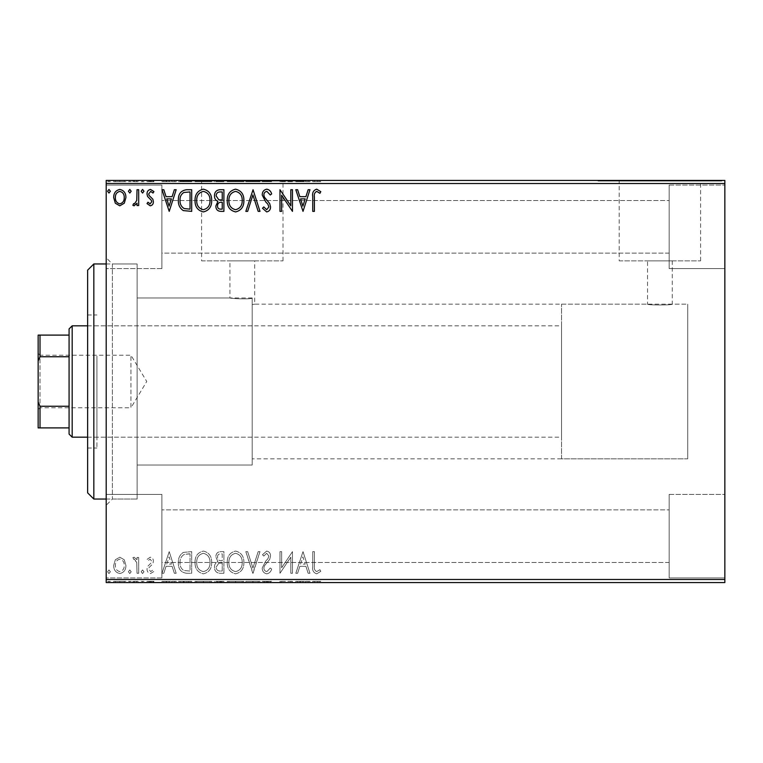 <?xml version="1.0" encoding="UTF-8"?>
<svg xmlns="http://www.w3.org/2000/svg" width="763" height="763" viewBox="0 0 763 763"><rect width="100%" height="100%" fill="white"/><g stroke="black" fill="none" stroke-linecap="round" stroke-linejoin="round"><path stroke-width="0.57" stroke-dasharray="3.81 2.86" d="M106.2 263.96L137.13 263.96L137.13 499.04L137.13 263.96L137.13 499.04L137.13 263.96L112.39 263.96L112.39 499.04L106.2 505.23L106.2 257.77L106.2 505.23M106.2 499.04L137.13 499.04L112.39 499.04L112.39 263.96L106.2 257.77M252.2 297.98L137.13 297.98L137.13 465.02L137.13 297.98L137.13 465.02L252.2 465.02L252.2 297.98L252.2 465.02L137.13 465.02L137.13 297.98L229.93 297.98C229.281 298.266 245.848 299.621 252.2 298.314L252.2 465.02L252.2 298.314C245.867 299.621 229.281 298.276 229.93 297.98L229.93 260.86L254.68 260.86L229.93 260.86M561.53 458.83L561.53 304.17L561.53 458.83L687.73 458.83L687.73 304.17L687.73 458.83L687.73 304.17L672.26 304.17C673.033 305.248 646.766 305.248 647.52 304.17L254.68 304.17L254.68 260.86M254.68 304.17L252.2 304.523L254.68 304.17M672.26 260.86L672.26 304.17C673.033 305.248 646.757 305.248 647.52 304.17L647.52 260.86L672.26 260.86L647.52 260.86M619.184 260.86L700.596 260.86L619.184 260.86L619.184 181.06L700.596 181.06L619.184 181.06M700.596 260.86L700.596 181.06M201.594 260.86L283.016 260.86L201.594 260.86L201.594 181.06L283.016 181.06L201.594 181.06M283.016 260.86L283.016 181.06M180.44 181.06L304.17 181.06L180.44 181.06L180.44 180.44L304.17 180.44L180.44 180.44M304.17 181.06L304.17 180.44M598.03 181.06L721.76 181.06L598.03 181.06L598.03 180.44L721.76 180.44L598.03 180.44M721.76 181.06L721.76 180.44M669.17 185.075L724.85 185.075L724.85 268.595L724.85 185.075L724.85 268.595L724.85 185.075L669.17 185.075L669.17 268.595L724.85 268.595L669.17 268.595L669.17 185.075M669.17 494.405L724.85 494.405L724.85 577.925L724.85 494.405L724.85 577.925L724.85 494.405L669.17 494.405L669.17 577.925L724.85 577.925L669.17 577.925L669.17 494.405M161.88 268.595L106.2 268.595L106.2 185.075L106.2 268.595L106.2 185.075L106.2 268.595L161.88 268.595L161.88 185.075L106.2 185.075L161.88 185.075L161.88 268.595M161.88 577.925L106.2 577.925L106.2 494.405L106.2 577.925L106.2 494.405L106.2 577.925L161.88 577.925L161.88 494.405L106.2 494.405L161.88 494.405L161.88 577.925M561.53 304.17L687.73 304.17L687.73 458.83L252.2 458.83M669.17 253.135L161.88 253.135L161.88 200.545L161.88 253.135L161.88 200.545L161.88 253.135L669.17 253.135L669.17 200.545L161.88 200.545L669.17 200.545L669.17 253.135M669.17 562.455L161.88 562.455L161.88 509.865L161.88 562.455L161.88 509.865L161.88 562.455L669.17 562.455L669.17 509.865L161.88 509.865L669.17 509.865L669.17 562.455M124.293 559.804L119.801 557.181L115.318 559.784L113.697 565.412C113.658 569.904 115.69 572.612 119.801 573.557C123.921 572.622 125.952 569.904 125.914 565.412L124.293 559.804L119.801 557.181L115.318 559.784L113.697 565.412C113.658 569.904 115.69 572.612 119.801 573.557C123.921 572.622 125.952 569.904 125.914 565.412L124.293 559.804M138.685 573.28L138.685 557.457L137.016 557.457L137.016 559.784L134.116 557.181L132.848 557.724L133.649 559.403L134.393 559.126L136.758 562.531L137.016 573.28L138.685 573.28L138.685 557.457L137.016 557.457L137.016 559.784L134.116 557.181L132.848 557.724L136.758 562.531L137.016 573.28L138.685 573.28M150.225 557.181L147.011 559.432L147.984 560.786L150.12 559.126L151.732 561.253L151.332 562.693L147.555 566.537L147.011 568.988C146.992 571.535 148.165 573.061 150.521 573.557L153.945 571.42L152.991 569.951L150.712 571.611L148.671 569.074L149.071 567.558L152.858 563.771L153.392 561.33C153.43 559.012 152.371 557.629 150.225 557.181L147.011 559.432L147.984 560.786L150.12 559.126L151.732 561.253L151.332 562.693L147.555 566.537L147.011 568.988C146.992 571.535 148.165 573.061 150.521 573.557L153.945 571.42L152.991 569.951L150.712 571.611L148.671 569.074L149.071 567.558L152.858 563.771L153.392 561.33C153.43 559.012 152.371 557.629 150.225 557.181M186.668 573.28L191.704 573.28L191.704 551.63L183.273 552.412C179.753 554.844 178.122 558.287 178.38 562.732C178.132 568.979 180.898 572.498 186.668 573.28L191.704 573.28L191.704 551.63L183.273 552.412C179.753 554.844 178.122 558.287 178.38 562.732C178.132 568.979 180.898 572.498 186.668 573.28M223.902 573.28L223.902 551.63L220.841 551.63C217.541 551.792 215.881 553.585 215.853 556.99L217.884 561.597C215.586 562.703 214.441 564.544 214.46 567.138C214.489 570.714 216.187 572.755 219.572 573.28L223.902 573.28L223.902 551.63L220.841 551.63C217.541 551.792 215.881 553.585 215.853 556.99L217.884 561.597C215.586 562.703 214.441 564.544 214.46 567.138C214.489 570.714 216.187 572.755 219.572 573.28L223.902 573.28M253.049 573.28L259.992 551.63L258.18 551.63L252.915 568.053L247.651 551.63L245.829 551.63L252.772 573.28L259.992 551.63L258.18 551.63L252.915 568.053L247.651 551.63L245.829 551.63L253.049 573.28M290.808 573.28L292.467 573.28L292.467 551.63L281.642 567.777L281.642 551.63L279.983 551.63L279.983 573.28L290.808 557.171L290.808 573.28L292.467 573.28L292.467 551.63L281.642 567.777L281.642 551.63L279.983 551.63L279.983 573.28L290.808 557.171L290.808 573.28M314.404 566.032L314.404 551.63L312.735 551.63L312.735 566.251C312.067 570.18 313.393 572.708 316.693 573.833L320.784 571.334L319.935 569.675L316.712 571.611C314.671 570.543 313.898 568.683 314.404 566.032L314.404 551.63L312.735 551.63L312.735 566.251C312.067 570.18 313.393 572.708 316.693 573.833L320.784 571.334L319.935 569.675L316.712 571.611C314.671 570.543 313.898 568.683 314.404 566.032M724.85 579.47L106.2 579.47L106.2 582.56L724.85 582.56L724.85 180.44L106.2 180.44L106.2 183.53L724.85 183.53M106.2 579.47L106.2 183.53M303.016 551.63L295.806 573.28L297.618 573.28L299.84 566.337L305.925 566.337L308.147 573.28L309.959 573.28L303.016 551.63L295.806 573.28L297.618 573.28L299.84 566.337L305.925 566.337L308.147 573.28L309.959 573.28L303.016 551.63M266.783 573.833C269.301 573.328 270.922 571.754 271.647 569.103L270.293 568.006L266.907 571.611C264.923 571.258 263.912 570.028 263.874 567.949L264.427 565.822L269.682 559.422L270.541 556.122C270.569 553.318 269.282 551.63 266.668 551.077L262.491 554.739L263.788 556.074L266.697 553.289L268.872 556.036L267.87 558.831L265.81 560.986L262.214 567.977C262.243 571.22 263.769 573.175 266.783 573.833C269.301 573.328 270.922 571.754 271.647 569.103L270.293 568.006L266.907 571.611C264.923 571.258 263.912 570.028 263.874 567.949L264.427 565.822L269.682 559.422L270.541 556.122C270.569 553.318 269.282 551.63 266.668 551.077L262.491 554.739L263.788 556.074L266.697 553.289L268.872 556.036L267.87 558.831L265.81 560.986L262.214 567.977C262.243 571.22 263.769 573.175 266.783 573.833M243.893 562.55C244.017 556.37 241.27 552.546 235.662 551.077C229.94 552.412 227.126 556.198 227.231 562.445C227.126 568.626 229.892 572.422 235.538 573.833C241.184 572.479 243.969 568.712 243.893 562.55C244.017 556.37 241.27 552.546 235.662 551.077C229.94 552.412 227.126 556.198 227.231 562.445C227.126 568.626 229.892 572.422 235.538 573.833C241.184 572.479 243.969 568.712 243.893 562.55M211.685 562.55C211.809 556.37 209.072 552.546 203.463 551.077C197.731 552.412 194.927 556.198 195.032 562.445C194.927 568.626 197.693 572.422 203.339 573.833C208.986 572.479 211.771 568.712 211.685 562.55C211.809 556.37 209.072 552.546 203.463 551.077C197.731 552.412 194.927 556.198 195.032 562.445C194.927 568.626 197.693 572.422 203.339 573.833C208.986 572.479 211.771 568.712 211.685 562.55M169.214 551.63L161.994 573.28L163.816 573.28L166.038 566.337L172.114 566.337L174.346 573.28L176.158 573.28L169.214 551.63L161.994 573.28L163.816 573.28L166.038 566.337L172.114 566.337L174.346 573.28L176.158 573.28L169.214 551.63M143.959 571.754L142.567 569.951L141.174 571.754L142.567 573.557L143.959 571.754L142.567 569.951L141.174 571.754L142.567 573.557L143.959 571.754M131.188 571.754L129.796 569.951L128.413 571.754L129.796 573.557L131.188 571.754L129.796 569.951L128.413 571.754L129.796 573.557L131.188 571.754M110.368 571.754L108.975 569.951L107.593 571.754L108.975 573.557L110.368 571.754L108.975 569.951L107.593 571.754L108.975 573.557L110.368 571.754M124.293 582.56L113.697 582.56L125.914 582.56L124.293 582.56L124.293 581.32L119.801 581.32L119.801 582.56L124.245 582.56L119.801 582.56L119.801 581.32L115.318 581.32L115.318 582.56M138.685 582.56L132.848 582.56L138.685 582.56L138.685 581.32L138.685 582.56M150.225 582.56L153.945 582.56L148.671 582.56L153.392 582.56L150.225 582.56L150.225 581.32L147.011 581.32L147.011 582.56L147.011 581.32L147.984 581.32L147.984 582.56M186.668 582.56L178.38 582.56L186.668 582.56L186.668 581.32L191.704 581.32L191.704 582.56L191.704 581.32L183.273 581.32L183.273 582.56M223.902 582.56L214.46 582.56L223.902 582.56L223.902 581.32L223.902 582.56M253.049 582.56L245.829 582.56L253.049 582.56L253.049 581.32L259.992 581.32L259.992 582.56M292.115 581.32L279.983 581.32L290.808 581.32L290.808 582.56L279.983 582.56L290.808 582.56L290.808 581.32L292.467 581.32L292.115 582.56M314.404 582.56L320.784 582.56L314.404 582.56L314.404 581.32L314.404 582.56M303.016 582.56L295.806 582.56L309.959 582.56L303.016 582.56L303.016 581.32L302.739 582.56M266.783 582.56L271.647 582.56L262.214 582.56L266.783 582.56L266.783 581.32L271.647 581.32L271.647 582.56M243.893 582.56L227.231 582.56L243.893 582.56L243.893 581.32L235.662 581.32L235.662 582.56M211.685 582.56L195.032 582.56L211.685 582.56L211.685 581.32L203.463 581.32L203.463 582.56M169.214 582.56L161.994 582.56L176.158 582.56L169.214 582.56L169.214 581.32L168.938 582.56M143.959 582.56L141.174 582.56L143.959 582.56L143.959 581.32L142.567 581.32L142.567 582.56L142.567 581.32L141.174 581.32L141.174 582.56M131.188 582.56L128.413 582.56L131.188 582.56L131.188 581.32L129.796 581.32L129.796 582.56L129.796 581.32L128.413 581.32L128.413 582.56M110.368 582.56L107.593 582.56L110.368 582.56L110.368 581.32L108.975 581.32L108.975 582.56L108.975 581.32L107.593 581.32L107.593 582.56M124.293 180.44L113.697 180.44L125.914 180.44L124.293 180.44L124.293 181.68L119.801 181.68L119.801 180.44L124.245 180.44L119.801 180.44L119.801 181.68L115.318 181.68L115.318 180.44M138.685 180.44L132.848 180.44L138.685 180.44L138.685 181.68L138.685 180.44M150.225 180.44L153.945 180.44L148.671 180.44L153.392 180.44L150.225 180.44L150.225 181.68L147.011 181.68L147.011 180.44L147.011 181.68L147.984 181.68L147.984 180.44M186.668 180.44L178.38 180.44L186.668 180.44L186.668 181.68L191.704 181.68L191.704 180.44L191.704 181.68L183.273 181.68L183.273 180.44M223.902 180.44L214.46 180.44L223.902 180.44L223.902 181.68L223.902 180.44M253.049 180.44L245.829 180.44L253.049 180.44L253.049 181.68L259.992 181.68L259.992 180.44M292.115 181.68L279.983 181.68L290.808 181.68L290.808 180.44L279.983 180.44L290.808 180.44L290.808 181.68L292.467 181.68L292.115 180.44M314.404 180.44L320.784 180.44L314.404 180.44L314.404 181.68L314.404 180.44M303.016 180.44L295.806 180.44L309.959 180.44L303.016 180.44L303.016 181.68L302.739 180.44M266.783 180.44L271.647 180.44L262.214 180.44L266.783 180.44L266.783 181.68L271.647 181.68L271.647 180.44M243.893 180.44L227.231 180.44L243.893 180.44L243.893 181.68L235.662 181.68L235.662 180.44M211.685 180.44L195.032 180.44L211.685 180.44L211.685 181.68L203.463 181.68L203.463 180.44M169.214 180.44L161.994 180.44L176.158 180.44L169.214 180.44L169.214 181.68L168.938 180.44M143.959 180.44L141.174 180.44L143.959 180.44L143.959 181.68L142.567 181.68L142.567 180.44L142.567 181.68L141.174 181.68L141.174 180.44M131.188 180.44L128.413 180.44L131.188 180.44L131.188 181.68L129.796 181.68L129.796 180.44L129.796 181.68L128.413 181.68L128.413 180.44M110.368 180.44L107.593 180.44L110.368 180.44L110.368 181.68L108.975 181.68L108.975 180.44L108.975 181.68L107.593 181.68L107.593 180.44M312.735 181.68L316.693 181.68L312.735 181.68L312.735 180.44M320.784 181.68L316.712 181.68L316.693 180.44L316.712 181.68L320.784 181.68L320.784 180.44M319.935 181.68L319.935 180.44M317.809 181.68L317.809 180.44M302.739 181.68L295.806 181.68L295.806 180.44M295.806 181.68L297.618 181.68L297.618 180.44M297.618 181.68L299.84 181.68L299.84 180.44M299.84 181.68L305.925 181.68L305.925 180.44M305.925 181.68L308.147 181.68L308.147 180.44M308.147 181.68L309.959 181.68L309.959 180.44M309.959 181.68L303.016 181.68M300.555 181.68L305.21 181.68L300.555 181.68L300.555 180.44L305.21 180.44L300.555 180.44M302.882 181.68L302.882 180.44M305.21 181.68L305.21 180.44M281.642 181.68L281.642 180.44L281.642 181.68M279.983 181.68L279.983 180.44L279.983 181.68M280.355 181.68L280.355 180.44M271.647 181.68L270.293 181.68L270.293 180.44M270.293 181.68L266.907 181.68L266.907 180.44M266.907 181.68L263.874 181.68L263.874 180.44M263.874 181.68L264.427 181.68L264.427 180.44M264.427 181.68L269.682 181.68L269.682 180.44M269.682 181.68L270.541 181.68L270.541 180.44M270.541 181.68L266.668 181.68L266.668 180.44M266.668 181.68L262.491 181.68L262.491 180.44M262.491 181.68L263.788 181.68L263.788 180.44M263.788 181.68L266.697 181.68L266.697 180.44M266.697 181.68L268.872 181.68L268.872 180.44M268.872 181.68L267.87 181.68L267.87 180.44M267.87 181.68L265.81 181.68L265.81 180.44M265.81 181.68L262.214 181.68L262.214 180.44M262.214 181.68L266.783 181.68M259.992 181.68L258.18 181.68L258.18 180.44M258.18 181.68L252.915 181.68L252.915 180.44M252.915 181.68L247.651 181.68L247.651 180.44M247.651 181.68L245.829 181.68L245.829 180.44M245.829 181.68L252.772 181.68L252.772 180.44M235.662 181.68L227.231 181.68L227.231 180.44M227.231 181.68L235.538 181.68L235.538 180.44M235.538 181.68L243.893 181.68M235.595 181.68L228.9 181.68L242.224 181.68L235.595 181.68L235.595 180.44L228.9 180.44L242.224 180.44L235.595 180.44L235.595 181.68M228.9 181.68L228.9 180.44M242.224 181.68L242.224 180.44M215.853 181.68L223.902 181.68L215.853 181.68L215.853 180.44M217.884 181.68L217.884 180.44M214.46 181.68L214.46 180.44M219.572 181.68L219.572 180.44M218.743 181.68L222.233 181.68L216.129 181.68L218.743 181.68L218.743 180.44L222.233 180.44L218.743 180.44M217.522 181.68L222.233 181.68L217.522 181.68L217.522 180.44M220.507 181.68L220.507 180.44M222.233 181.68L222.233 180.44L222.233 181.68M221.384 181.68L221.384 180.44M216.129 181.68L216.129 180.44M220.335 181.68L220.335 180.44M203.463 181.68L195.032 181.68L195.032 180.44M195.032 181.68L203.339 181.68L203.339 180.44M203.339 181.68L211.685 181.68M203.387 181.68L196.701 181.68L210.025 181.68L203.387 181.68L203.387 180.44L196.701 180.44L210.025 180.44L203.387 180.44L203.387 181.68M196.701 181.68L196.701 180.44M210.025 181.68L210.025 180.44M183.273 181.68L178.38 181.68L178.38 180.44M178.38 181.68L186.668 181.68M188.947 181.68L180.039 181.68L188.947 181.68L188.947 180.44L190.035 180.44L180.039 180.44L188.947 180.44M190.035 181.68L190.035 180.44L190.035 181.68M184.15 181.68L184.15 180.44M180.039 181.68L180.039 180.44M183.788 181.68L183.788 180.44M168.938 181.68L161.994 181.68L161.994 180.44M161.994 181.68L163.816 181.68L163.816 180.44M163.816 181.68L166.038 181.68L166.038 180.44M166.038 181.68L172.114 181.68L172.114 180.44M172.114 181.68L174.346 181.68L174.346 180.44M174.346 181.68L176.158 181.68L176.158 180.44M176.158 181.68L169.214 181.68M166.744 181.68L171.408 181.68L166.744 181.68L166.744 180.44L171.408 180.44L166.744 180.44M169.081 181.68L169.081 180.44M171.408 181.68L171.408 180.44M147.984 181.68L150.12 181.68L150.12 180.44M150.12 181.68L151.732 181.68L151.732 180.44M151.732 181.68L151.332 180.44M151.332 181.68L147.555 181.68L147.555 180.44M147.555 181.68L150.521 181.68L150.521 180.44M150.521 181.68L153.945 181.68L153.945 180.44M153.945 181.68L152.991 181.68L152.991 180.44M152.991 181.68L150.712 181.68L150.712 180.44M150.712 181.68L148.671 181.68L148.671 180.44M148.671 181.68L149.071 180.44M149.071 181.68L150.845 181.68L150.845 180.44M150.845 181.68L152.858 181.68L152.858 180.44M152.858 181.68L153.392 181.68L153.392 180.44M153.392 181.68L150.225 181.68M141.174 181.68L143.959 181.68M134.116 181.68L138.685 181.68L137.016 181.68L137.016 180.44L137.016 181.68L134.116 181.68L134.116 180.44M132.848 181.68L132.848 180.44M133.649 181.68L133.649 180.44M134.393 181.68L134.393 180.44M136.758 181.68L136.758 180.44M137.016 181.68L137.016 180.44M128.413 181.68L131.188 181.68M115.318 181.68L113.697 181.68L113.697 180.44M113.697 181.68L125.914 181.68L125.914 180.44M125.914 181.68L124.293 181.68M119.801 181.68L124.245 181.68L119.801 181.68L119.801 180.44L119.801 181.68M115.366 181.68L115.366 180.44M124.245 181.68L124.245 180.44M107.593 181.68L110.368 181.68M312.735 581.32L316.693 581.32L312.735 581.32L312.735 582.56M320.784 581.32L316.712 581.32L316.693 582.56L316.712 581.32L320.784 581.32L320.784 582.56M319.935 581.32L319.935 582.56M317.809 581.32L317.809 582.56M302.739 581.32L295.806 581.32L295.806 582.56M295.806 581.32L297.618 581.32L297.618 582.56M297.618 581.32L299.84 581.32L299.84 582.56M299.84 581.32L305.925 581.32L305.925 582.56M305.925 581.32L308.147 581.32L308.147 582.56M308.147 581.32L309.959 581.32L309.959 582.56M309.959 581.32L303.016 581.32M300.555 581.32L305.21 581.32L300.555 581.32L300.555 582.56L305.21 582.56L300.555 582.56M302.882 581.32L302.882 582.56M305.21 581.32L305.21 582.56M281.642 581.32L281.642 582.56L281.642 581.32M279.983 581.32L279.983 582.56L279.983 581.32M280.355 581.32L280.355 582.56M271.647 581.32L270.293 581.32L270.293 582.56M270.293 581.32L266.907 581.32L266.907 582.56M266.907 581.32L263.874 581.32L263.874 582.56M263.874 581.32L264.427 581.32L264.427 582.56M264.427 581.32L269.682 581.32L269.682 582.56M269.682 581.32L270.541 581.32L270.541 582.56M270.541 581.32L266.668 581.32L266.668 582.56M266.668 581.32L262.491 581.32L262.491 582.56M262.491 581.32L263.788 581.32L263.788 582.56M263.788 581.32L266.697 581.32L266.697 582.56M266.697 581.32L268.872 581.32L268.872 582.56M268.872 581.32L267.87 581.32L267.87 582.56M267.87 581.32L265.81 581.32L265.81 582.56M265.81 581.32L262.214 581.32L262.214 582.56M262.214 581.32L266.783 581.32M259.992 581.32L258.18 581.32L258.18 582.56M258.18 581.32L252.915 581.32L252.915 582.56M252.915 581.32L247.651 581.32L247.651 582.56M247.651 581.32L245.829 581.32L245.829 582.56M245.829 581.32L252.772 581.32L252.772 582.56M235.662 581.32L227.231 581.32L227.231 582.56M227.231 581.32L235.538 581.32L235.538 582.56M235.538 581.32L243.893 581.32M235.595 581.32L228.9 581.32L242.224 581.32L235.595 581.32L235.595 582.56L228.9 582.56L242.224 582.56L235.595 582.56L235.595 581.32M228.9 581.32L228.9 582.56M242.224 581.32L242.224 582.56M215.853 581.32L223.902 581.32L215.853 581.32L215.853 582.56M217.884 581.32L217.884 582.56M214.46 581.32L214.46 582.56M219.572 581.32L219.572 582.56M218.743 581.32L222.233 581.32L216.129 581.32L218.743 581.32L218.743 582.56L222.233 582.56L218.743 582.56M217.522 581.32L222.233 581.32L217.522 581.32L217.522 582.56M220.507 581.32L220.507 582.56M222.233 581.32L222.233 582.56L222.233 581.32M221.384 581.32L221.384 582.56M216.129 581.32L216.129 582.56M220.335 581.32L220.335 582.56M203.463 581.32L195.032 581.32L195.032 582.56M195.032 581.32L203.339 581.32L203.339 582.56M203.339 581.32L211.685 581.32M203.387 581.32L196.701 581.32L210.025 581.32L203.387 581.32L203.387 582.56L196.701 582.56L210.025 582.56L203.387 582.56L203.387 581.32M196.701 581.32L196.701 582.56M210.025 581.32L210.025 582.56M183.273 581.32L178.38 581.32L178.38 582.56M178.38 581.32L186.668 581.32M188.947 581.32L180.039 581.32L188.947 581.32L188.947 582.56L190.035 582.56L180.039 582.56L188.947 582.56M190.035 581.32L190.035 582.56L190.035 581.32M184.15 581.32L184.15 582.56M180.039 581.32L180.039 582.56M183.788 581.32L183.788 582.56M168.938 581.32L161.994 581.32L161.994 582.56M161.994 581.32L163.816 581.32L163.816 582.56M163.816 581.32L166.038 581.32L166.038 582.56M166.038 581.32L172.114 581.32L172.114 582.56M172.114 581.32L174.346 581.32L174.346 582.56M174.346 581.32L176.158 581.32L176.158 582.56M176.158 581.32L169.214 581.32M166.744 581.32L171.408 581.32L166.744 581.32L166.744 582.56L171.408 582.56L166.744 582.56M169.081 581.32L169.081 582.56M171.408 581.32L171.408 582.56M147.984 581.32L150.12 581.32L150.12 582.56M150.12 581.32L151.732 581.32L151.732 582.56M151.732 581.32L151.332 582.56M151.332 581.32L147.555 581.32L147.555 582.56M147.555 581.32L150.521 581.32L150.521 582.56M150.521 581.32L153.945 581.32L153.945 582.56M153.945 581.32L152.991 581.32L152.991 582.56M152.991 581.32L150.712 581.32L150.712 582.56M150.712 581.32L148.671 581.32L148.671 582.56M148.671 581.32L149.071 582.56M149.071 581.32L150.845 581.32L150.845 582.56M150.845 581.32L152.858 581.32L152.858 582.56M152.858 581.32L153.392 581.32L153.392 582.56M153.392 581.32L150.225 581.32M141.174 581.32L143.959 581.32M134.116 581.32L138.685 581.32L137.016 581.32L137.016 582.56L137.016 581.32L134.116 581.32L134.116 582.56M132.848 581.32L132.848 582.56M133.649 581.32L133.649 582.56M134.393 581.32L134.393 582.56M136.758 581.32L136.758 582.56M137.016 581.32L137.016 582.56M128.413 581.32L131.188 581.32M115.318 581.32L113.697 581.32L113.697 582.56M113.697 581.32L125.914 581.32L125.914 582.56M125.914 581.32L124.293 581.32M119.801 581.32L124.245 581.32L119.801 581.32L119.801 582.56L119.801 581.32M115.366 581.32L115.366 582.56M124.245 581.32L124.245 582.56M107.593 581.32L110.368 581.32M314.404 196.968L314.404 211.37L312.735 211.37L312.735 196.749C312.067 192.82 313.393 190.292 316.693 189.167L320.784 191.666L319.935 193.325L316.712 191.389C314.671 192.457 313.898 194.317 314.404 196.968M303.016 211.37L295.806 189.72L297.618 189.72L299.84 196.663L305.925 196.663L308.147 189.72L309.959 189.72L303.016 211.37M300.555 198.876L302.882 206.153L305.21 198.876L300.555 198.876M290.808 189.72L292.467 189.72L292.467 211.37L281.642 195.223L281.642 211.37L279.983 211.37L279.983 189.72L290.808 205.829L290.808 189.72M266.783 189.167C269.301 189.672 270.922 191.246 271.647 193.897L270.293 194.994L266.907 191.389C264.923 191.742 263.912 192.972 263.874 195.051L264.427 197.178L269.682 203.578L270.541 206.878C270.569 209.682 269.282 211.37 266.668 211.923L262.491 208.261L263.788 206.926L266.697 209.711L268.872 206.964L267.87 204.169L265.81 202.014L262.214 195.023C262.243 191.78 263.769 189.825 266.783 189.167M253.049 189.72L259.992 211.37L258.18 211.37L252.915 194.947L247.651 211.37L245.829 211.37L253.049 189.72M243.893 200.45C244.017 206.63 241.27 210.454 235.662 211.923C229.94 210.588 227.126 206.802 227.231 200.555C227.126 194.374 229.892 190.578 235.538 189.167C241.184 190.521 243.969 194.288 243.893 200.45M235.595 191.389C231.027 192.505 228.795 195.566 228.9 200.555C228.814 205.514 231.046 208.566 235.595 209.711C240.116 208.509 242.329 205.428 242.224 200.459C242.3 195.528 240.097 192.505 235.595 191.389M223.902 189.72L223.902 211.37L220.841 211.37C217.541 211.208 215.881 209.415 215.853 206.01L217.884 201.403C215.586 200.297 214.441 198.456 214.46 195.862C214.489 192.286 216.187 190.245 219.572 189.72L223.902 189.72M218.743 199.734L222.233 199.992L222.233 191.942L220.335 191.942C217.684 191.904 216.282 193.211 216.129 195.862L218.743 199.734M217.522 205.972C217.522 208.003 218.523 209.062 220.507 209.148L222.233 209.148L222.233 202.214L221.384 202.214C218.895 202.195 217.608 203.444 217.522 205.972M211.685 200.45C211.809 206.63 209.072 210.454 203.463 211.923C197.731 210.588 194.927 206.802 195.032 200.555C194.927 194.374 197.693 190.578 203.339 189.167C208.986 190.521 211.771 194.288 211.685 200.45M203.387 191.389C198.819 192.505 196.587 195.566 196.701 200.555C196.616 205.514 198.847 208.566 203.387 209.711C207.917 208.509 210.121 205.428 210.025 200.459C210.102 195.528 207.889 192.505 203.387 191.389M186.668 189.72L191.704 189.72L191.704 211.37L183.273 210.588C179.753 208.156 178.122 204.713 178.38 200.268C178.132 194.021 180.898 190.502 186.668 189.72M188.947 209.148L190.035 209.148L190.035 191.942L183.788 192.486C181.079 194.298 179.83 196.892 180.039 200.278C179.83 203.921 181.193 206.678 184.15 208.547L188.947 209.148M169.214 211.37L161.994 189.72L163.816 189.72L166.038 196.663L172.114 196.663L174.346 189.72L176.158 189.72L169.214 211.37M166.744 198.876L169.081 206.153L171.408 198.876L166.744 198.876M150.225 205.819L147.011 203.568L147.984 202.214L150.12 203.874L151.732 201.747L151.332 200.307L147.555 196.463L147.011 194.012C146.992 191.465 148.165 189.939 150.521 189.443L153.945 191.58L152.991 193.049L150.712 191.389L148.671 193.926L149.071 195.442L152.858 199.229L153.392 201.67C153.43 203.988 152.371 205.371 150.225 205.819M143.959 191.246L142.567 193.049L141.174 191.246L142.567 189.443L143.959 191.246M138.685 189.72L138.685 205.543L137.016 205.543L137.016 203.216L134.116 205.819L132.848 205.276L133.649 203.597L134.393 203.874L136.758 200.469L137.016 189.72L138.685 189.72M131.188 191.246L129.796 193.049L128.413 191.246L129.796 189.443L131.188 191.246M124.293 203.196L119.801 205.819L115.318 203.216L113.697 197.588C113.658 193.096 115.69 190.388 119.801 189.443C123.921 190.378 125.952 193.096 125.914 197.588L124.293 203.196M119.801 191.389C116.768 192.162 115.28 194.222 115.366 197.579C115.289 200.936 116.777 203.034 119.801 203.874C122.833 203.034 124.321 200.936 124.245 197.579C124.321 194.222 122.843 192.162 119.801 191.389M110.368 191.246L108.975 193.049L107.593 191.246L108.975 189.443L110.368 191.246M300.555 564.124L302.882 556.847L305.21 564.124L300.555 564.124L302.882 556.847L305.21 564.124L300.555 564.124M235.595 571.611C231.027 570.495 228.795 567.434 228.9 562.445C228.814 557.486 231.046 554.434 235.595 553.289C240.116 554.491 242.329 557.572 242.224 562.541C242.3 567.472 240.097 570.495 235.595 571.611C231.027 570.495 228.795 567.434 228.9 562.445C228.814 557.486 231.046 554.434 235.595 553.289C240.116 554.491 242.329 557.572 242.224 562.541C242.3 567.472 240.097 570.495 235.595 571.611M218.743 563.266L222.233 563.008L222.233 571.058L220.335 571.058C217.684 571.096 216.282 569.789 216.129 567.138L218.743 563.266L222.233 563.008L222.233 571.058L220.335 571.058C217.684 571.096 216.282 569.789 216.129 567.138L218.743 563.266M217.522 557.028C217.522 554.997 218.523 553.938 220.507 553.852L222.233 553.852L222.233 560.786L221.384 560.786C218.895 560.805 217.608 559.556 217.522 557.028C217.522 554.997 218.523 553.938 220.507 553.852L222.233 553.852L222.233 560.786L221.384 560.786C218.895 560.805 217.608 559.556 217.522 557.028M203.387 571.611C198.819 570.495 196.587 567.434 196.701 562.445C196.616 557.486 198.847 554.434 203.387 553.289C207.917 554.491 210.121 557.572 210.025 562.541C210.102 567.472 207.889 570.495 203.387 571.611C198.819 570.495 196.587 567.434 196.701 562.445C196.616 557.486 198.847 554.434 203.387 553.289C207.917 554.491 210.121 557.572 210.025 562.541C210.102 567.472 207.889 570.495 203.387 571.611M188.947 553.852L190.035 553.852L190.035 571.058L183.788 570.514C181.079 568.702 179.83 566.108 180.039 562.722C179.83 559.079 181.193 556.322 184.15 554.453L190.035 553.852L190.035 571.058L183.788 570.514C181.079 568.702 179.83 566.108 180.039 562.722C179.83 559.079 181.193 556.322 184.15 554.453L188.947 553.852M166.744 564.124L169.081 556.847L171.408 564.124L166.744 564.124L169.081 556.847L171.408 564.124L166.744 564.124M119.801 571.611C116.768 570.838 115.28 568.778 115.366 565.421C115.289 562.064 116.777 559.966 119.801 559.126C122.833 559.966 124.321 562.064 124.245 565.421C124.321 568.778 122.843 570.838 119.801 571.611C116.768 570.838 115.28 568.778 115.366 565.421C115.289 562.064 116.777 559.966 119.801 559.126C122.833 559.966 124.321 562.064 124.245 565.421C124.321 568.778 122.843 570.838 119.801 571.611M87.64 270.14L87.64 492.86M93.83 499.04L93.83 263.96M96.92 360.241L96.92 437.18L96.92 360.241M252.2 360.241L252.2 437.18L252.2 360.241M96.92 356.102L96.92 448.005L96.92 356.102M87.64 406.898L87.64 314.995L87.64 406.898M38.15 353.355L40.01 355.205L40.01 407.795L130.95 407.795L130.95 355.205L130.95 407.795L146.744 381.5L130.95 355.205L40.01 355.205L40.01 407.795L38.15 409.645L38.15 353.355L38.15 409.645M87.64 437.18L561.53 437.18L561.53 325.82L561.53 437.18M87.64 325.82L561.53 325.82M69.08 328.91L69.08 434.09M72.18 437.18L72.18 325.82M38.15 427.9L40.01 427.9L40.01 406.25L38.15 402.006L38.15 427.9M69.08 427.9L40.01 427.9M69.08 335.1L38.15 335.1L38.15 402.006M69.08 406.25L40.01 406.25M38.15 360.994L40.01 356.75L40.01 335.1M69.08 356.75L40.01 356.75M267.184 181.68L267.184 180.44M220.841 181.68L220.841 180.44M221.394 181.68L221.394 180.44M188.423 181.68L188.423 180.44M188.242 181.68L188.242 180.44M149.662 181.68L149.662 180.44M267.184 581.32L267.184 582.56M220.841 581.32L220.841 582.56M221.394 581.32L221.394 582.56M188.423 581.32L188.423 582.56M188.242 581.32L188.242 582.56M149.662 581.32L149.662 582.56M252.2 437.18L96.92 437.18M87.64 448.005L96.92 448.005M87.64 314.995L96.92 314.995M252.2 325.82L96.92 325.82"/><path stroke-width="1.14" d="M124.293 203.196L119.801 205.819L115.318 203.216L113.697 197.588C113.658 193.096 115.69 190.388 119.801 189.443C123.921 190.378 125.952 193.096 125.914 197.588L124.293 203.196M138.685 189.72L138.685 205.543L137.016 205.543L137.016 203.216L134.116 205.819L132.848 205.276L133.649 203.597L134.393 203.874L136.758 200.469L137.016 189.72L138.685 189.72M150.225 205.819L147.011 203.568L147.984 202.214L150.12 203.874L151.732 201.747L151.332 200.307L147.555 196.463L147.011 194.012C146.992 191.465 148.165 189.939 150.521 189.443L153.945 191.58L152.991 193.049L150.712 191.389L148.671 193.926L149.071 195.442L152.858 199.229L153.392 201.67C153.43 203.988 152.371 205.371 150.225 205.819M186.668 189.72L191.704 189.72L191.704 211.37L183.273 210.588C179.753 208.156 178.122 204.713 178.38 200.268C178.132 194.021 180.898 190.502 186.668 189.72M223.902 189.72L223.902 211.37L220.841 211.37C217.541 211.208 215.881 209.415 215.853 206.01L217.884 201.403C215.586 200.297 214.441 198.456 214.46 195.862C214.489 192.286 216.187 190.245 219.572 189.72L223.902 189.72M253.049 189.72L259.992 211.37L258.18 211.37L252.915 194.947L247.651 211.37L245.829 211.37L253.049 189.72M290.808 189.72L292.467 189.72L292.467 211.37L281.642 195.223L281.642 211.37L279.983 211.37L279.983 189.72L290.808 205.829L290.808 189.72M314.404 196.968L314.404 211.37L312.735 211.37L312.735 196.749C312.067 192.82 313.393 190.292 316.693 189.167L320.784 191.666L319.935 193.325L316.712 191.389C314.671 192.457 313.898 194.317 314.404 196.968M106.2 183.53L106.2 180.44L724.85 180.44L724.85 183.53L106.2 183.53L106.2 579.47L724.85 579.47L724.85 582.56L106.2 582.56L106.2 579.47M724.85 183.53L724.85 579.47M303.016 211.37L295.806 189.72L297.618 189.72L299.84 196.663L305.925 196.663L308.147 189.72L309.959 189.72L303.016 211.37M266.783 189.167C269.301 189.672 270.922 191.246 271.647 193.897L270.293 194.994L266.907 191.389C264.923 191.742 263.912 192.972 263.874 195.051L264.427 197.178L269.682 203.578L270.541 206.878C270.569 209.682 269.282 211.37 266.668 211.923L262.491 208.261L263.788 206.926L266.697 209.711L268.872 206.964L267.87 204.169L265.81 202.014L262.214 195.023C262.243 191.78 263.769 189.825 266.783 189.167M243.893 200.45C244.017 206.63 241.27 210.454 235.662 211.923C229.94 210.588 227.126 206.802 227.231 200.555C227.126 194.374 229.892 190.578 235.538 189.167C241.184 190.521 243.969 194.288 243.893 200.45M211.685 200.45C211.809 206.63 209.072 210.454 203.463 211.923C197.731 210.588 194.927 206.802 195.032 200.555C194.927 194.374 197.693 190.578 203.339 189.167C208.986 190.521 211.771 194.288 211.685 200.45M169.214 211.37L161.994 189.72L163.816 189.72L166.038 196.663L172.114 196.663L174.346 189.72L176.158 189.72L169.214 211.37M143.959 191.246L142.567 193.049L141.174 191.246L142.567 189.443L143.959 191.246M131.188 191.246L129.796 193.049L128.413 191.246L129.796 189.443L131.188 191.246M110.368 191.246L108.975 193.049L107.593 191.246L108.975 189.443L110.368 191.246M300.555 198.876L302.882 206.153L305.21 198.876L300.555 198.876M228.9 200.555C228.814 205.514 231.046 208.566 235.595 209.711C240.116 208.509 242.329 205.428 242.224 200.459C242.3 195.528 240.097 192.505 235.595 191.389C231.027 192.505 228.795 195.566 228.9 200.555M220.507 209.148L222.233 209.148L222.233 202.214L221.384 202.214C218.895 202.195 217.608 203.444 217.522 205.972C217.522 208.003 218.523 209.062 220.507 209.148M221.394 199.992L222.233 199.992L222.233 191.942L220.335 191.942C217.684 191.904 216.282 193.211 216.129 195.862L218.743 199.734L221.394 199.992M196.701 200.555C196.616 205.514 198.847 208.566 203.387 209.711C207.917 208.509 210.121 205.428 210.025 200.459C210.102 195.528 207.889 192.505 203.387 191.389C198.819 192.505 196.587 195.566 196.701 200.555M190.035 209.148L190.035 191.942L183.788 192.486C181.079 194.298 179.83 196.892 180.039 200.278C179.83 203.921 181.193 206.678 184.15 208.547L190.035 209.148M166.744 198.876L169.081 206.153L171.408 198.876L166.744 198.876M115.366 197.579C115.289 200.936 116.777 203.034 119.801 203.874C122.833 203.034 124.321 200.936 124.245 197.579C124.321 194.222 122.843 192.162 119.801 191.389C116.768 192.162 115.28 194.222 115.366 197.579M93.83 499.04L87.64 492.86L87.64 270.14L93.83 263.96L93.83 499.04L106.2 499.04M72.18 437.18L69.08 434.09L69.08 328.91L72.18 325.82L72.18 437.18L87.64 437.18M72.18 325.82L87.64 325.82M69.08 427.9L38.15 427.9L38.15 335.1L40.01 335.1L40.01 356.75L38.15 360.994M38.15 402.006L40.01 406.25L40.01 427.9M69.08 406.25L40.01 406.25M69.08 356.75L40.01 356.75M69.08 335.1L40.01 335.1M93.83 263.96L106.2 263.96"/></g></svg>
